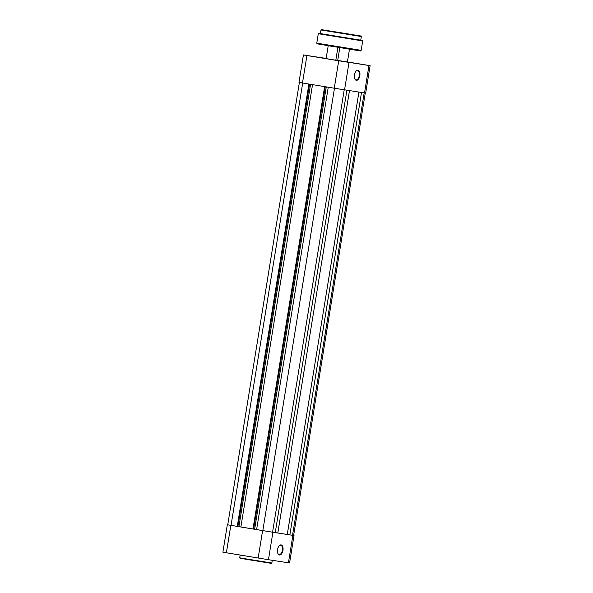 <?xml version="1.0" encoding="UTF-8"?>
<svg xmlns="http://www.w3.org/2000/svg" width="593" height="593" viewBox="0 0 593 593"><rect width="100%" height="100%" fill="white"/><g stroke="black" fill="none" stroke-linecap="round" stroke-linejoin="round"><path stroke-width="0.89" d="M299.383 82.457L227.734 524.827L240.884 526.992M308.909 84.036L237.259 526.414M309.553 84.147L237.904 526.517M310.554 84.31L238.912 526.666M312.533 84.636L240.884 527.014L254.634 529.26L326.276 86.904M324.63 86.63L252.981 529.008M325.275 86.734L253.626 529.112M256.606 529.586L254.634 529.26M328.255 87.23L256.606 529.608L262.825 530.631L275.248 532.618L346.898 90.24M275.248 532.596L277.82 533.011L349.477 90.633M358.921 92.093L287.271 534.471L277.82 533.011M287.279 534.449L289.851 534.871L361.5 92.493M364.184 92.908L292.534 535.286L289.851 534.871M292.534 535.286L294.017 535.509L289.577 562.957L288.428 562.787L292.875 535.338L272.906 532.255L268.459 559.703L288.428 562.787M277.591 549.533A5.115 2.713 -80.6 0 1 279.244 545.738A5.115 2.713 -80.6 0 1 282.179 545.582A5.115 2.713 -80.6 0 1 282.957 550.356A5.115 2.713 -80.6 0 1 280.689 554.677A5.115 2.713 -80.6 0 1 277.947 553.595A5.115 2.713 -80.6 0 1 277.591 549.533M277.872 553.41A4.7 2.498 99.4 0 0 279.17 554.529A4.7 2.498 99.4 0 0 282.401 550.267A4.7 2.498 99.4 0 0 280.697 545.249A4.7 2.498 99.4 0 0 279.11 545.886M227.734 524.812L272.906 532.255M292.875 535.338L294.017 535.509M268.459 559.703L222.886 552.209L227.327 524.761M354.473 74.859A5.115 2.713 -80.6 0 1 356.119 71.064A5.115 2.713 -80.6 0 1 359.054 70.908A5.115 2.713 -80.6 0 1 359.84 75.689A5.115 2.713 -80.6 0 1 357.572 80.011A5.115 2.713 -80.6 0 1 354.829 78.921A5.115 2.713 -80.6 0 1 354.473 74.859M354.747 78.743A4.7 2.498 99.4 0 0 356.045 79.855A4.7 2.498 99.4 0 0 359.284 75.6A4.7 2.498 99.4 0 0 357.579 70.574A4.7 2.498 99.4 0 0 355.993 71.212M360.018 64.037L365.755 64.971L360.018 64.037M340.048 60.953L345.786 61.887L340.048 60.953M308.264 55.712L314.001 56.646L308.264 55.712M347.416 61.976L337.321 60.353L337.728 60.404L339.796 47.64M337.899 47.336L335.816 60.204L336.216 60.264L335.416 60.145L325.727 58.559L326.128 58.618L328.211 45.757M303.423 54.934L306.922 55.527L302.474 82.976L298.983 82.383L303.423 54.934L326.157 58.44M302.474 82.976L334.259 88.216L338.707 60.775L306.922 55.527M338.707 60.775L370.114 65.675L347.424 61.917M337.743 60.316L335.846 60.004M370.114 65.675L365.673 93.123L334.259 88.216M333.036 31.592L339.9 32.689L333.036 31.592M344.629 33.386L351.493 34.483L344.629 33.386M349.818 34.298L354.577 35.054L349.818 34.298M329.308 30.91L334.074 31.674L329.308 30.91M329.827 35.239L360.744 40.161L361.33 36.529L320.969 29.991L320.383 33.623L329.827 35.239M302.689 83.013L231.04 525.391M334.474 88.253L262.825 530.631M344.214 89.825L272.565 532.203M264.041 562.097L247.377 559.525M247.222 559.088L271.839 563.009C272.128 563.469 271.483 563.513 269.889 563.142L240.032 558.272L239.705 557.805L247.222 559.088M230.825 525.361L226.378 552.802M258.163 558.05L262.61 530.602M364.525 92.96L368.972 65.512M349.003 62.428L344.555 89.877M330.694 31.236L360.5 35.958L330.694 31.236M318.3 33.705L320.383 33.586L362.486 40.465L362.694 40.895L359.61 40.45L318.3 33.705L316.766 43.148L361.167 50.338C359.484 51.257 363.472 51.146 355.051 50.079L317.114 43.838L316.766 43.148M352.131 49.456L327.395 45.617M365.266 93.071L293.617 535.442M271.839 563.009L272.276 560.296M239.705 557.805L240.15 555.078M349.485 49.197L347.409 61.998M361.33 36.529C360.989 35.654 362.797 36.507 351.738 34.483L321.636 29.672L320.969 29.991M361.167 50.338L362.694 40.895"/></g></svg>
